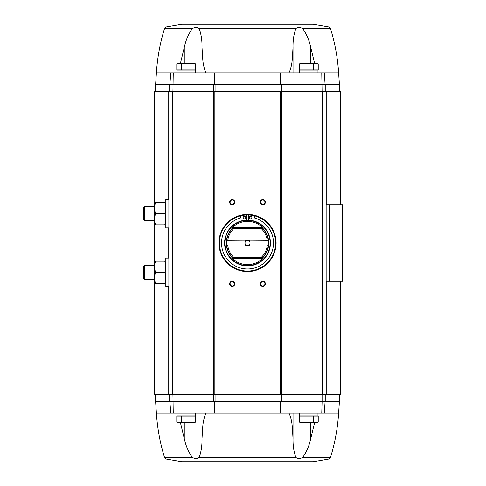 <?xml version="1.0" encoding="UTF-8"?>
<svg xmlns="http://www.w3.org/2000/svg" width="486" height="486" viewBox="0 0 486 486"><rect width="100%" height="100%" fill="white"/><g stroke="black" fill="none" stroke-linecap="round" stroke-linejoin="round"><path stroke-width="0.73" d="M314.649 63.514L310.754 47.482C309.351 40.605 306.69 34.33 302.766 28.656C299.935 27.009 297.62 27.009 295.822 28.656C293.793 34.293 292.864 40.569 293.028 47.482L293.028 72.809M288.933 72.809C292.748 65.385 292.365 55.829 293.028 47.482M166.084 27.003L328.937 27.003L313.239 24.3L181.782 24.3L166.084 27.003L164.499 28.656L192.256 28.656C195.093 27.009 197.407 27.009 199.199 28.656C201.234 34.33 202.164 40.605 201.994 47.482C202.65 55.811 202.279 65.41 206.088 72.809M169.893 84.552L169.893 91.702L169.893 84.552L213.567 84.552L214.326 84.06L215.073 84.552L279.948 84.552L280.695 84.06L281.455 84.552L325.128 84.552L324.302 72.809L170.72 72.809L169.893 84.552L169.146 84.552L169.146 91.702M179.158 422.486L176.801 422.146L178.064 422.486L194.406 422.486L195.67 422.146L195.67 416.101L176.801 416.101L176.801 422.146L194.254 422.425M304.066 416.101L299.352 416.101L299.352 422.146L301.709 422.486L299.352 422.146L300.615 422.486L318.221 422.146L318.221 416.101L304.066 416.101L304.066 422.146M324.302 72.809L338.602 72.809L339.422 84.552L325.128 84.552L325.128 91.702M164.499 28.656C160.052 43.054 157.361 57.773 156.419 72.809L155.599 84.552L169.146 84.552M168.132 199.29L168.132 91.702L154.578 91.702L154.578 206.441L144.767 206.441L144.767 220.735L154.578 220.735L154.609 283.648M168.132 91.702L340.443 91.702L340.443 204.703M288.933 413.191C292.748 420.615 292.365 430.171 293.028 438.518L293.028 413.191M314.649 422.486L310.754 438.518C309.351 445.395 306.69 451.67 302.766 457.344C299.935 458.991 297.62 458.991 295.822 457.344C293.793 451.707 292.864 445.431 293.028 438.518M206.088 413.191C202.279 420.59 202.65 430.189 201.994 438.518C202.164 445.395 201.234 451.67 199.199 457.344C197.407 458.991 195.093 458.991 192.256 457.344C188.349 451.707 185.682 445.431 184.267 438.518L184.267 422.486M180.373 422.486L184.267 438.518M302.766 457.344L330.523 457.344L328.937 458.997L313.239 461.7L181.782 461.7L313.239 461.7M330.523 457.344C334.969 442.946 337.661 428.227 338.602 413.191L339.422 401.448L325.128 401.448L324.302 413.191L170.72 413.191L169.893 401.448L169.893 394.298M170.72 413.191L156.419 413.191L155.599 401.448L213.567 401.448L214.326 401.94L215.073 401.448L215.073 394.298M325.128 401.448L325.128 394.298L325.128 401.448L322.097 401.448L321.762 413.191M322.09 394.298L322.09 401.448L281.455 401.448L280.695 401.94L279.948 401.448L215.073 401.448M340.443 281.297L340.443 394.298L326.89 394.298L326.89 281.297M154.578 283.587L154.578 394.298L326.89 394.298M326.149 394.298L326.149 281.297L342.484 281.297L342.484 204.703L326.149 204.703L326.149 91.702M326.149 281.297L326.149 204.703M168.873 394.298L168.873 91.702M232.193 281.297A2.552 2.552 0 0 1 234.404 285.124A2.552 2.552 0 0 1 229.981 285.124A2.552 2.552 0 0 1 232.193 281.297M232.193 199.594A2.552 2.552 0 0 1 234.404 203.427A2.552 2.552 0 0 1 229.981 203.427A2.552 2.552 0 0 1 232.193 199.594M262.829 199.594A2.552 2.552 0 0 1 265.04 203.427A2.552 2.552 0 0 1 260.618 203.427A2.552 2.552 0 0 1 262.829 199.594M262.829 281.297A2.552 2.552 0 0 1 265.04 285.124A2.552 2.552 0 0 1 260.618 285.124A2.552 2.552 0 0 1 262.829 281.297M262.829 281.74A2.108 2.108 0 0 1 264.657 284.905A2.108 2.108 0 0 1 261 284.905A2.108 2.108 0 0 1 262.829 281.74M262.829 200.038A2.108 2.108 0 0 1 264.657 203.203A2.108 2.108 0 0 1 261 203.203A2.108 2.108 0 0 1 262.829 200.038M232.193 200.038A2.108 2.108 0 0 1 234.021 203.203A2.108 2.108 0 0 1 230.364 203.203A2.108 2.108 0 0 1 232.193 200.038M232.193 281.74A2.108 2.108 0 0 1 234.021 284.905A2.108 2.108 0 0 1 230.364 284.905A2.108 2.108 0 0 1 232.193 281.74M214.399 413.191L214.326 401.94M280.695 401.94L280.622 413.191M325.116 401.448L324.29 413.191M170.732 413.191L169.906 401.448M173.259 413.191L172.931 394.298M280.622 72.809L280.695 84.06M214.326 84.06L214.399 72.809M324.29 72.809L325.116 84.552M321.762 72.809L322.09 91.702M169.906 84.552L170.732 72.809M172.931 91.702L173.259 72.809M177.044 413.191L177.044 415.949L195.427 415.949L195.427 413.191M299.595 413.191L299.595 415.949L317.978 415.949L317.978 413.191M313.5 416.101L313.5 422.146M301.709 422.486L316.957 422.486L318.221 422.146M181.521 416.101L181.521 422.146M190.955 416.101L190.955 422.146M192.256 28.656C188.349 34.293 185.682 40.569 184.267 47.482L184.267 63.514M180.373 63.514L184.267 47.482M177.044 72.809L177.044 70.051L195.427 70.051L195.427 72.809M176.801 63.854L178.064 63.514L194.406 63.514L195.67 63.854L195.67 69.899L176.801 69.899L176.801 63.854L194.254 63.575M299.595 72.809L299.595 70.051L317.978 70.051L317.978 72.809M313.5 69.899L299.352 69.899L299.352 63.854L301.709 63.514L299.352 63.854L300.615 63.514L318.221 63.854L318.221 69.899L313.5 69.899L313.5 63.854M304.066 69.899L304.066 63.854M181.521 69.899L181.521 63.854M190.955 69.899L190.955 63.854M301.709 63.514L316.957 63.514L318.221 63.854M267.306 245.175A19.914 19.914 0 0 1 261.371 257.294L233.651 257.294L233.237 258.321L232.211 258.321A21.651 21.651 0 0 0 262.811 258.321L261.778 258.321A20.934 20.934 0 0 0 268.345 245.041L267.452 245.041L268.345 245.041A20.934 20.934 0 0 0 268.345 240.959L267.306 240.825A19.914 19.914 0 0 0 261.371 228.706L261.778 227.679A20.934 20.934 0 0 1 268.345 240.959L248.972 240.959A2.509 2.509 0 0 1 248.972 245.041L249.616 245.041M245.406 245.041L246.05 245.041A2.509 2.509 0 0 1 246.05 240.959L226.676 240.959A20.934 20.934 0 0 0 233.237 258.321L232.806 258.321A21.232 21.232 0 0 1 232.806 227.679L233.237 227.679L233.651 228.706A19.914 19.914 0 0 0 227.715 240.825L226.676 240.959A20.934 20.934 0 0 1 233.237 227.679L232.211 227.679A21.651 21.651 0 0 1 262.811 227.679L262.215 227.679A21.232 21.232 0 0 1 262.215 258.321L261.778 258.321L261.371 257.294M267.306 240.825L249.616 240.959M245.406 240.959L227.715 240.825M233.651 257.294A19.914 19.914 0 0 1 227.715 245.175M249.67 245.175A3.062 3.062 0 0 1 245.351 245.175M245.351 240.825A3.062 3.062 0 0 1 249.67 240.825M261.371 228.706L233.651 228.706M247.508 220.073A22.927 22.927 0 0 1 267.367 254.464A22.927 22.927 0 0 1 227.655 254.464A22.927 22.927 0 0 1 247.508 220.073M247.508 214.915A28.085 28.085 0 0 1 271.832 257.039A28.085 28.085 0 0 1 223.189 257.039A28.085 28.085 0 0 1 247.508 214.915M247.508 214.508A28.492 28.492 0 0 1 272.184 257.246A28.492 28.492 0 0 1 222.837 257.246A28.492 28.492 0 0 1 247.508 214.508M247.508 214.405A28.595 28.595 0 0 1 272.275 257.294A28.595 28.595 0 0 1 222.746 257.294A28.595 28.595 0 0 1 247.508 214.405M246.615 220.091L246.615 214.982A27.009 27.009 0 0 0 240.491 215.893L240.491 217.977A25.989 25.989 0 0 0 226.282 257.993A25.989 25.989 0 0 0 268.74 257.993A25.989 25.989 0 0 0 254.53 217.977L254.53 215.893A27.009 27.009 0 0 0 248.407 214.982L248.407 220.091M250.576 216.282A1.276 1.276 0 0 0 249.3 217.558A1.276 1.276 0 0 0 250.576 218.834A1.276 1.276 0 0 0 251.851 217.558A1.276 1.276 0 0 0 250.576 216.282M244.446 216.282A1.276 1.276 0 0 0 243.17 217.558A1.276 1.276 0 0 0 244.446 218.834A1.276 1.276 0 0 0 245.722 217.558A1.276 1.276 0 0 0 244.446 216.282M261.778 227.679L233.237 227.679M261.778 258.321L233.237 258.321M248.972 245.041A2.509 2.509 0 0 1 246.05 245.041M246.05 240.959A2.509 2.509 0 0 1 248.972 240.959M168.873 286.71L165.811 286.71L165.811 258.115L168.873 258.115M155.611 283.648C154.293 279.912 154.293 276.163 155.611 272.409C154.293 268.673 154.293 264.931 155.611 261.176C154.293 261.176 154.293 261.176 155.611 261.176L164.772 261.176C166.09 264.913 166.09 268.661 164.772 272.409C166.09 276.151 166.09 279.893 164.772 283.648C166.09 283.648 166.09 283.648 164.772 283.648L155.611 283.648C154.293 283.648 154.293 283.648 155.611 283.648M164.772 272.409L155.611 272.409M164.772 261.176C166.09 261.176 166.09 261.176 164.772 261.176M144.767 279.559L144.767 265.265L143.516 266.516L143.516 278.308L144.767 279.559L154.578 279.559M168.873 227.885L165.811 227.885L165.811 199.29L168.873 199.29M154.609 202.352L154.609 224.824M155.611 224.824C154.293 221.087 154.293 217.339 155.611 213.591C154.293 209.849 154.293 206.107 155.611 202.352C154.293 202.352 154.293 202.352 155.611 202.352L164.772 202.352C166.09 206.088 166.09 209.837 164.772 213.591C166.09 217.327 166.09 221.069 164.772 224.824C166.09 224.824 166.09 224.824 164.772 224.824L155.611 224.824C154.293 224.824 154.293 224.824 155.611 224.824M164.772 213.591L155.611 213.591M164.772 202.352C166.09 202.352 166.09 202.352 164.772 202.352M144.767 206.441L143.516 207.692L143.516 219.484L144.767 220.735M199.199 28.656L295.822 28.656M302.766 28.656L330.523 28.656C334.969 43.054 337.661 57.773 338.602 72.809M325.875 84.552L325.875 91.702M213.567 84.552L213.567 91.702M215.073 84.552L215.073 91.702M279.948 84.552L279.948 91.702M281.455 84.552L281.455 91.702M295.822 457.344L199.199 457.344M192.256 457.344L164.499 457.344C160.052 442.946 157.361 428.227 156.419 413.191M328.937 458.997L166.084 458.997L164.499 457.344M169.146 401.448L169.146 394.298M325.875 401.448L325.875 394.298M213.567 401.448L213.567 394.298M279.948 401.448L279.948 394.298M281.455 401.448L281.455 394.298M329.417 281.297L329.417 204.703M341.974 281.297L341.974 204.703M168.132 394.298L168.132 286.71M168.132 258.115L168.132 227.885M172.5 394.298L172.5 91.702M213.33 394.298L213.33 91.702M214.848 394.298L214.848 91.702M280.173 394.298L280.173 91.702M281.692 394.298L281.692 91.702M322.522 394.298L322.522 91.702M326.89 204.703L326.89 91.702M338.602 413.191L324.302 413.191M310.754 438.518L310.754 422.486M201.994 438.518L201.994 413.191M156.419 72.809L170.72 72.809M310.754 47.482L310.754 63.514M201.994 47.482L201.994 72.809M247.508 220.371A22.629 22.629 0 0 1 267.106 254.312A22.629 22.629 0 0 1 227.916 254.312A22.629 22.629 0 0 1 247.508 220.371M339.422 84.552L339.422 91.702M155.599 84.552L155.599 91.702M339.422 401.448L339.422 394.298M155.599 401.448L155.599 394.298M166.084 458.997L181.782 461.7M328.937 27.003L330.523 28.656M144.767 265.265L154.578 265.265"/></g></svg>
